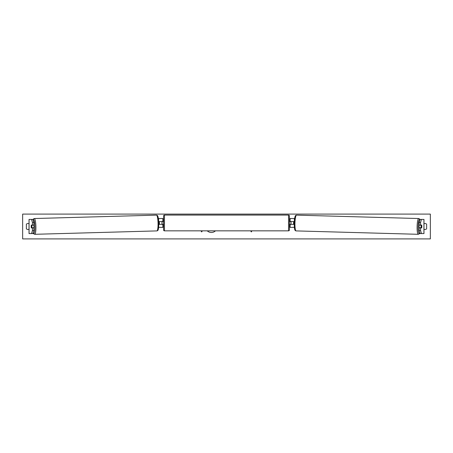 <?xml version="1.0" encoding="UTF-8"?>
<svg xmlns="http://www.w3.org/2000/svg" width="453" height="453" viewBox="0 0 453 453"><rect width="100%" height="100%" fill="white"/><g stroke="black" fill="none" stroke-linecap="round" stroke-linejoin="round"><path stroke-width="0.68" d="M33.833 222.48L32.435 222.48L31.512 219.411L32.905 219.411L33.833 222.48L33.833 225.084L31.325 225.084A1.772 0.306 -90 0 0 31.2 226.5A1.772 0.306 -90 0 0 31.325 227.916L32.435 227.916L32.435 230.52L33.833 230.52L33.833 227.916L32.435 227.916M33.833 230.52L32.905 233.589L29.032 233.589L29.032 219.411L31.512 219.411M32.905 233.589L33.607 233.589M32.435 225.084L32.435 222.48M31.512 233.589L32.435 230.52M419.167 222.48L419.167 225.084L421.675 225.084A1.772 0.306 -90 0 1 421.8 226.5A1.772 0.306 -90 0 1 421.675 227.916L420.565 227.916L420.565 230.52L419.167 230.52L420.095 233.589L423.968 233.589L423.968 219.411L420.095 219.411L419.167 222.48L420.565 222.48L421.488 219.411M419.167 230.52L419.167 227.916L420.565 227.916M420.095 233.589L419.393 233.589M420.565 225.084L420.565 222.48M421.488 233.589L420.565 230.52M290.135 221.715L290.135 218.522L294.614 218.522M294.207 224.371L290.135 224.371L290.135 227.389L294.359 227.338M291.024 221.534L291.024 224.371M294.286 221.534L290.135 221.534M158.793 224.371L162.865 224.371L162.865 227.389L158.641 227.338M162.865 221.715L162.865 218.522L158.386 218.522M161.976 221.534L163.04 221.715L163.04 221.183L163.573 221.183M161.976 221.715L161.976 224.371M158.714 221.534L162.865 221.534M164.456 215.067L164.456 230.843A0.889 0.889 0 0 1 163.573 229.954L163.573 215.951A0.889 0.889 0 0 1 164.456 215.067L288.544 215.067A0.889 0.889 0 0 1 289.427 215.951L289.427 229.954A0.889 0.889 0 0 1 288.544 230.843L288.544 215.067M164.456 230.843L288.544 230.843M163.573 224.728L163.04 224.728L163.04 224.195L161.976 224.195M289.427 224.728L289.96 224.728L289.96 224.195L291.024 224.195M291.024 221.715L289.96 221.715L289.96 221.183L289.427 221.183M33.811 225.084A1.772 0.306 88.4 0 1 33.958 226.438A1.772 0.306 88.4 0 1 33.833 228.035M31.308 225.26L31.744 225.26A1.772 0.306 88.4 0 1 31.869 226.5A1.772 0.306 88.4 0 1 31.812 227.74L31.37 227.74A1.772 0.306 88.4 0 1 31.251 226.5M33.341 227.916A1.772 0.306 88.4 0 0 33.38 227.695L31.812 227.74M33.284 225.084A1.772 0.306 88.4 0 1 33.318 225.215L32.876 225.215M31.744 225.26L33.318 225.215M158.793 224.212L159.371 224.195A1.772 0.306 88.4 0 0 159.428 222.955A1.772 0.306 88.4 0 0 159.309 221.715L158.726 221.732M158.726 221.721L159.309 221.715M207.253 230.843A5.98 5.98 0 0 0 215.469 230.843M22.65 238.907L22.65 214.093L430.35 214.093L430.35 238.907L22.65 238.907M29.032 223.788A2.214 2.214 0 0 0 26.37 224.195L26.37 228.805A2.214 2.214 0 0 0 29.032 229.212M423.968 223.788A2.214 2.214 0 0 1 426.63 224.195L426.63 228.805A2.214 2.214 0 0 1 423.968 229.212M201.058 230.843L201.681 231.925L202.304 230.843M251.942 230.843L251.319 231.925L250.696 230.843M419.189 225.084A1.772 0.306 91.6 0 0 419.042 226.438A1.772 0.306 91.6 0 0 419.167 228.035M419.716 225.084A1.772 0.306 91.6 0 0 419.682 225.215L421.256 225.26A1.772 0.306 91.6 0 0 421.131 226.5A1.772 0.306 91.6 0 0 421.188 227.74L421.63 227.74A1.772 0.306 91.6 0 0 421.749 226.5M421.256 225.26L421.692 225.26M421.188 227.74L419.62 227.695A1.772 0.306 91.6 0 0 419.659 227.916M294.274 221.721L293.691 221.715L294.274 221.732M293.691 221.715A1.772 0.306 91.6 0 0 293.572 222.955A1.772 0.306 91.6 0 0 293.629 224.195L294.207 224.212M419.682 225.215L420.124 225.215M29.077 233.589L29.077 219.411M423.923 233.589L423.923 219.411M294.359 220.594L294.359 218.522M158.641 220.594L158.641 218.522M33.222 232.542A7.005 1.217 -91.6 0 0 34.87 226.438A7.005 1.217 -91.6 0 0 33.052 219.886M35.895 226.415A7.888 1.37 88.4 0 1 34.745 234.303L156.897 230.905A7.888 1.37 -91.6 0 0 158.046 223.023A7.888 1.37 -91.6 0 0 156.461 215.135L34.303 218.533A7.888 1.37 88.4 0 1 35.895 226.415M419.778 232.542A7.005 1.217 -88.4 0 1 418.13 226.438A7.005 1.217 -88.4 0 1 419.948 219.886M418.697 218.533A7.888 1.37 91.6 0 0 417.105 226.415A7.888 1.37 91.6 0 0 418.255 234.303L296.103 230.905A7.888 1.37 -88.4 0 1 294.954 223.023A7.888 1.37 -88.4 0 1 296.539 215.135L418.697 218.533L419.484 218.884L419.988 219.756M33.199 232.627L33.935 233.991L34.745 234.303M156.461 215.135C157.769 215.328 158.29 215.905 158.776 223.001C158.675 229.999 158.21 230.634 156.897 230.905M33.012 219.756L33.516 218.884L34.303 218.533M296.103 230.905C294.79 230.634 294.325 229.999 294.224 223.001C294.71 215.905 295.231 215.328 296.539 215.135M419.801 232.627L419.065 233.991L418.255 234.303"/></g></svg>
